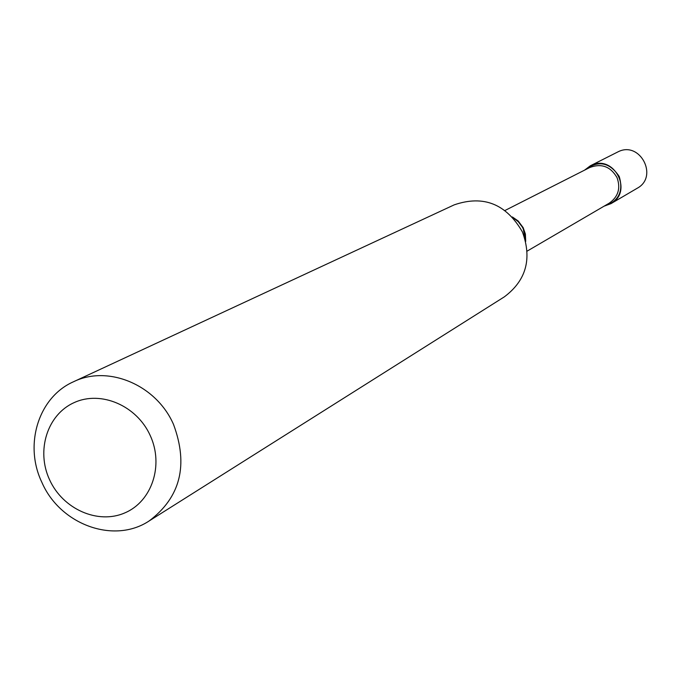 <?xml version="1.0" encoding="UTF-8"?>
<svg xmlns="http://www.w3.org/2000/svg" width="681" height="681" viewBox="0 0 681 681"><rect width="100%" height="100%" fill="white"/><g stroke="black" fill="none" stroke-linecap="round" stroke-linejoin="round"><path stroke-width="1.02" d="M610.968 203.645L637.169 188.271C658.825 176.813 640.14 140.703 618.246 151.727L590.342 165.789L584.528 170.173C597.961 159.95 609.521 162.052 619.225 176.481C623.643 191.531 618.612 201.414 604.132 206.147L610.968 203.645C633.56 191.701 613.99 153.897 591.159 165.398L590.342 165.789M49.568 479.73C62.797 509.082 97.86 524.71 124.785 512.912C151.906 501.557 164.027 465.191 150.212 435.5C136.804 405.629 100.984 390.256 74.255 402.565C47.329 414.44 35.948 450.55 49.568 479.73M41.864 482.327C60.09 524.659 114.025 544.408 149.224 520.897C180.482 497.249 188.577 465.097 173.527 424.45C156.366 384.867 108.092 364.59 73.429 381.794C38.434 397.176 23.792 444.787 41.864 482.327M149.224 520.897L504.357 296.839C526.175 280.47 532.193 258.84 522.429 231.949C506.196 203.866 483.467 194.834 454.236 204.845L73.429 381.794M525.706 241.406L525.392 234.034L523.17 227.641L518.19 221.002L512.393 216.958M525.46 240.444L523.28 228.978L522.276 226.994L518.284 221.708L513.057 217.682M527.188 251.093L609.214 203.176C618.237 196.818 620.842 188.288 617.02 177.579C610.534 166.479 601.459 163.125 589.78 167.509L505.047 210.463M513.023 217.648L518.25 221.64L522.284 226.96L523.297 228.961L525.477 240.495"/></g></svg>
